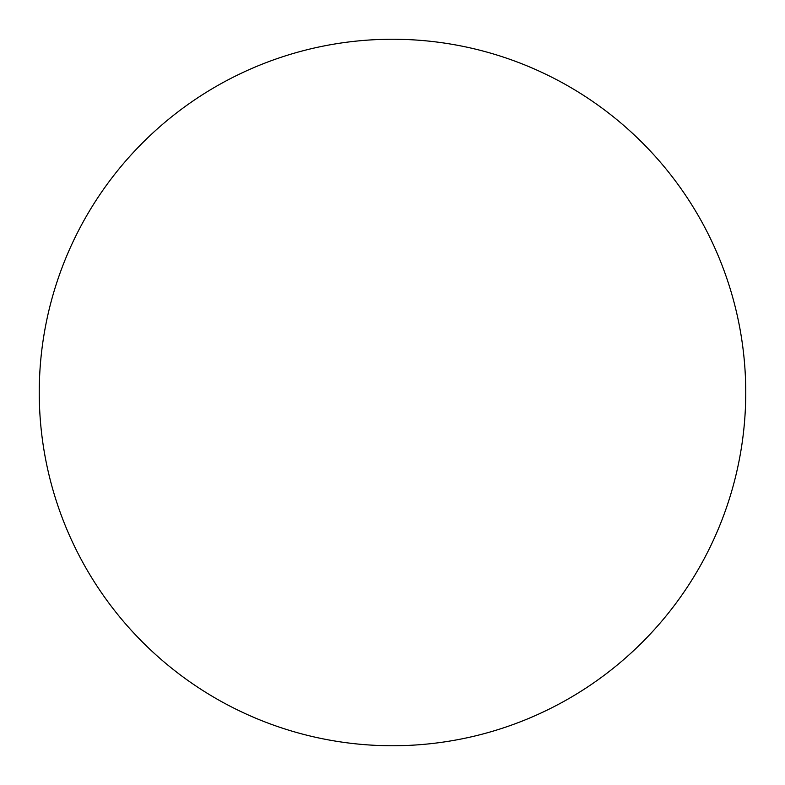<?xml version="1.0" encoding="UTF-8"?>
<svg xmlns="http://www.w3.org/2000/svg" width="785" height="785" viewBox="0 0 785 785"><rect width="100%" height="100%" fill="white"/><g stroke="black" fill="none" stroke-linecap="round" stroke-linejoin="round"><path stroke-width="1.18" d="M392.5 39.25A353.25 353.25 0 0 1 745.75 392.5A353.25 353.25 0 0 1 392.5 745.75A353.25 353.25 0 0 1 39.25 392.5A353.25 353.25 0 0 1 392.5 39.25M39.25 392.5A353.25 353.25 0 0 0 392.5 745.75A353.25 353.25 0 0 0 745.75 392.5A353.25 353.25 0 0 0 392.5 39.25A353.25 353.25 0 0 0 39.25 392.5"/></g></svg>
